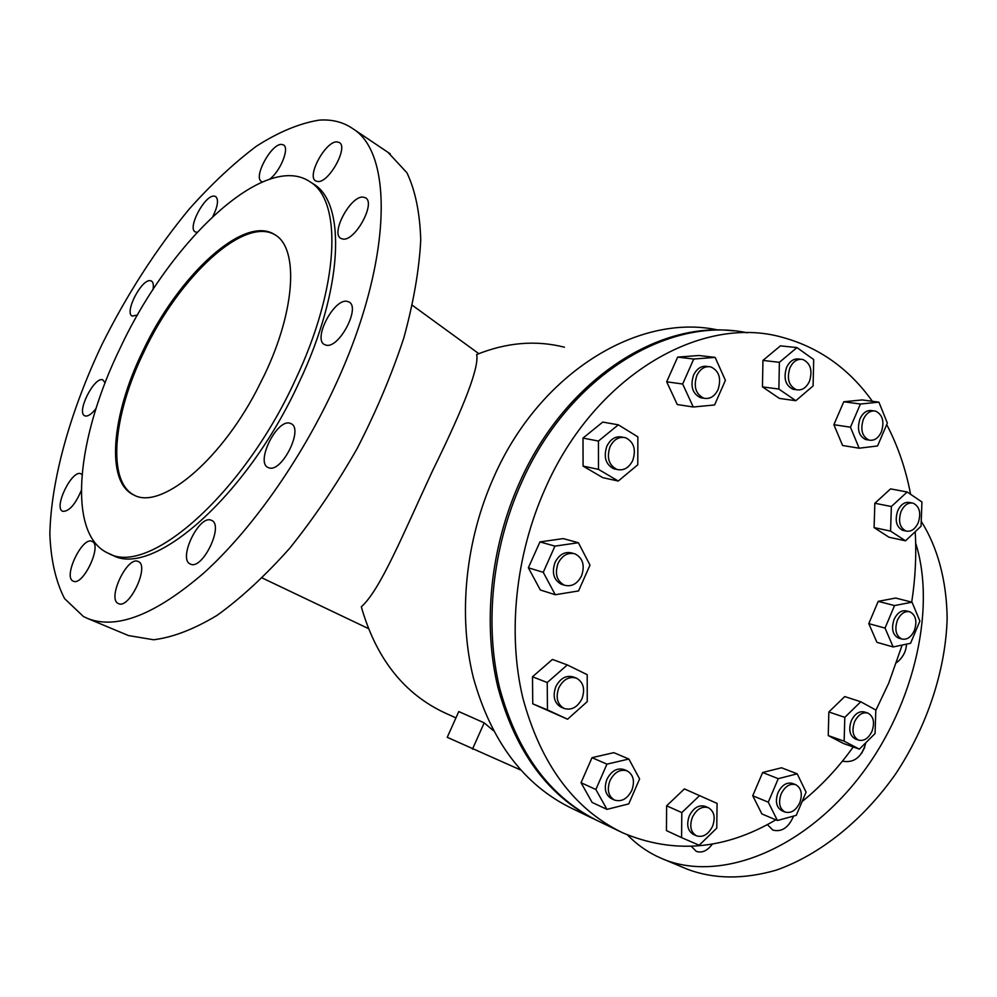 <?xml version="1.0" encoding="UTF-8"?>
<svg xmlns="http://www.w3.org/2000/svg" width="997" height="997" viewBox="0 0 997 997"><rect width="100%" height="100%" fill="white"/><g stroke="black" fill="none" stroke-linecap="round" stroke-linejoin="round"><path stroke-width="1.5" d="M596.53 820.257C548.487 796.653 515.611 752.299 497.877 687.207C482.61 623.848 490.387 547.577 519.549 482.573C563.978 381.801 656.288 321.084 733.381 330.892M593.801 818.923L572.228 808.567C524.26 785.399 491.297 741.793 473.363 677.736C457.885 615.411 465.3 540.399 494.076 476.541C540.249 371.918 639.401 312.622 718.351 330.082M564.452 347.205C535.962 339.989 506.7 342.42 476.678 354.521C479.245 367.008 464.639 405.53 432.872 470.098C402.389 535.626 380.43 589.726 361.313 606.812C376.118 658.543 404.084 693.949 445.198 713.042L455.941 717.89M520.608 769.971L447.242 737.306L458.77 711.559L484.193 722.85L493.353 730.614M915.67 543.103C937.13 610.974 912.517 713.017 854.292 783.443C796.154 854.093 716.02 881.784 662.344 858.766L656.873 856.298C645.857 850.902 636.061 843.786 627.512 834.963M906.547 644.137C906.061 651.664 902.734 657.846 896.577 662.656M865.894 742.653C862.044 756.686 854.554 762.917 843.437 761.334L842.565 760.96M793.562 816.082C788.627 827.622 781.735 832.296 772.887 830.102L767.391 824.619M712.406 844.035C707.396 850.815 702.025 853.258 696.292 851.363L691.295 846.341M319.252 120.126C332.175 119.216 343.467 122.133 353.125 128.887C394.7 154.523 391.647 266.124 333.659 388.955C299.723 461.723 250.733 530.578 203.974 572.864C155.395 614.713 116.587 629.905 87.537 618.452L83.412 616.507L64.556 598.586C55.695 581.288 50.785 559.678 49.85 533.744C51.146 479.196 70.426 411.238 101.744 344.95C126.731 294.8 155.831 249.562 189.056 209.245C211.314 184.271 233.734 163.284 256.316 146.272C278.612 131.978 299.599 123.267 319.252 120.126M128.476 635.563L153.575 639.762C172.693 637.432 193.829 629.319 216.985 615.423C240.925 598.2 265.177 575.792 289.766 548.2C313.943 518.079 336.375 484.928 357.026 448.762C376.093 411.699 391.684 374.772 403.81 337.971C413.605 302.191 419.251 269.477 420.746 239.841C419.874 212.635 415.263 190.277 406.926 172.755L388.02 152.367M336.774 141.848C325.396 141.424 306.565 176.133 315.588 180.893L317.981 181.566C329.097 182.576 348.476 147.357 339.429 142.546L336.774 141.848M269.751 179.111C280.394 171.26 289.741 148.092 283.584 144.964L281.353 144.391C271.072 143.954 253.151 177.279 261.413 181.466L262.398 181.89M343.155 239.118C355.318 240.888 375.857 203.226 365.637 197.867L362.908 197.07C350.47 195.96 330.555 233.061 340.737 238.37L343.155 239.118M212.872 216.386C217.857 206.229 218.792 199.612 215.701 196.559L214.031 196.085C204.634 195.138 187.224 228.163 195.175 231.877L197.107 232.313M326.318 345.211C339.142 348.452 360.665 307.624 349.1 302.041L346.856 301.281C333.733 298.788 312.859 339.017 324.411 344.551L326.318 345.211M152.952 289.691C153.787 285.105 153.289 282.226 151.469 281.042L150.335 280.693C141.499 278.848 124.127 312.697 132.177 316.099L137.524 315.015M268.978 467.855C281.752 472.852 303.761 429.022 291.174 423.713L289.853 423.202C276.792 418.989 255.419 462.184 267.994 467.468L268.978 467.855M105.146 382.773L102.654 379.757C93.98 376.779 76.171 412.509 84.733 415.774L85.231 415.961C88.11 416.509 91.724 414.017 96.048 408.483M211.127 520.21C198.914 514.664 177.665 559.379 190.34 564.04L190.502 564.103C202.441 570.421 224.288 525.045 211.588 520.397L211.127 520.21M82.003 474.522L80.819 473.737C71.846 469.512 53.24 507.984 62.686 511.287L62.786 511.336C69.042 511.548 75.199 504.619 81.256 490.561M118.294 603.509L118.506 603.609C129.373 609.541 149.986 565.411 138.209 561.523L138.172 561.51C127.379 555.653 106.841 598.935 118.294 603.509M92.023 541.408C82.39 536.112 62.823 577.039 73.105 581.077L73.279 581.164C82.963 586.535 102.616 544.861 92.048 541.421L92.023 541.408M295.199 380.231C339.466 287.099 342.731 200.933 310.104 181.853C265.077 150.846 170.362 240.8 120.537 347.342C76.283 437.533 66.201 534.953 108.548 553.397C148.329 576.578 242.969 494.587 295.199 380.231M108.548 553.397L112.412 555.117C152.342 578.347 246.994 496.568 299.1 382.399C343.28 289.392 346.395 203.288 313.669 184.121L312.285 183.236M142.646 351.505C177.89 275.92 244.165 213.994 274.948 234.769C298.639 247.991 295.773 309.382 264.654 374.486L256.354 391.011C218.642 462.969 160.019 510.128 133.785 494.973C105.346 482.074 111.539 415.151 142.646 351.505M275.122 234.881C243.854 215.963 178.662 277.478 143.83 352.128C112.96 415.313 106.629 481.775 134.495 495.31M775.84 819.833C724.819 849.943 673.822 854.292 622.851 832.894C574.16 809.402 540.835 764.462 522.864 698.062C507.411 633.407 515.412 555.267 545.185 488.655C594.661 375.483 701.452 313.968 782.57 337.397C819.21 347.442 849.132 368.74 872.363 401.28M886.707 424.585C897.848 445.858 905.812 469.089 910.585 494.288M915.196 531.725C916.555 554.993 915.396 578.459 911.707 602.126M902.173 645.059L888.688 683.232L875.802 710.425M747.301 332.811C667.965 315.737 568.19 376.455 521.344 482.997C492.044 548.338 484.305 625.007 499.784 688.578C517.742 753.894 550.905 798.223 599.284 821.565L619.125 831.099M914.349 630.528C917.315 621.368 915.857 615.137 909.987 611.859C904.89 610.725 900.677 613.529 897.387 620.284C894.421 629.443 895.854 635.675 901.674 638.965C906.821 640.124 911.046 637.32 914.349 630.528M899.244 638.292L898.372 638.043C892.564 634.765 891.131 628.546 894.085 619.411C897.375 612.669 901.575 609.865 906.684 610.999L909.027 611.61M854.516 721.915C851.6 730.726 852.909 736.771 858.454 740.061C863.925 741.432 868.437 738.503 872.001 731.275C874.917 722.451 873.584 716.407 867.988 713.129C862.579 711.796 858.093 714.724 854.516 721.915M855.713 739.101L855.227 738.927C849.681 735.649 848.372 729.617 851.288 720.819C854.853 713.64 859.339 710.724 864.748 712.057L867.402 712.93M903.905 530.591L902.609 530.317C896.303 526.927 894.67 520.409 897.724 510.751C900.864 504.295 904.927 501.566 909.912 502.563L911.856 502.937M901.076 511.411C898.023 521.095 899.643 527.625 905.949 531.015C910.984 532.049 915.072 529.307 918.212 522.814C921.278 513.131 919.633 506.588 913.277 503.211C908.279 502.214 904.217 504.956 901.076 511.411M781.137 793.936C778.183 802.61 779.467 808.642 784.975 812.019C790.92 813.652 795.843 810.586 799.744 802.822C802.697 794.148 801.389 788.116 795.83 784.739C789.948 783.156 785.05 786.222 781.137 793.936M781.984 810.773L781.822 810.711C776.314 807.333 775.043 801.314 777.972 792.665C781.885 784.963 786.77 781.91 792.652 783.492L795.556 784.639M867.44 439.827L865.645 439.54C858.691 435.976 856.809 429.071 860 418.802C863.103 412.446 867.191 409.742 872.275 410.677L873.733 410.876M881.373 431.925C884.576 421.631 882.669 414.702 875.653 411.138C870.568 410.216 866.468 412.932 863.365 419.288C860.174 429.582 862.056 436.512 869.01 440.076C874.145 441.035 878.27 438.331 881.373 431.925M696.417 835.798L693.339 834.389C687.618 830.813 686.272 824.656 689.301 815.907C693.551 807.72 698.909 804.542 705.353 806.399L708.456 807.744C702 805.888 696.641 809.066 692.379 817.291C689.338 826.052 690.684 832.221 696.417 835.798C702.922 837.704 708.319 834.526 712.568 826.264C715.609 817.49 714.238 811.309 708.456 807.744M795.332 389.578L793.064 389.279C785.424 385.478 783.281 378.187 786.608 367.382C789.823 360.914 794.123 358.16 799.519 359.119L800.441 359.219M809.414 381.427C812.767 370.597 810.586 363.282 802.872 359.493C797.475 358.534 793.163 361.288 789.948 367.768C786.608 378.598 788.752 385.914 796.391 389.715C801.862 390.724 806.199 387.958 809.414 381.427M614.401 800.005L611.485 798.659C605.279 794.821 603.771 788.365 606.936 779.28C611.435 770.781 617.18 767.553 624.147 769.597L627.188 770.918C620.209 768.874 614.464 772.102 609.965 780.626C606.787 789.736 608.295 796.204 614.501 800.043C621.542 802.136 627.325 798.909 631.824 790.347C635.014 781.212 633.456 774.744 627.188 770.918M703.072 398.102L700.567 397.728C692.441 393.703 690.111 386.151 693.576 375.084C697.04 368.254 701.726 365.401 707.658 366.522L708.219 366.597M696.828 375.508C693.364 386.599 695.694 394.164 703.82 398.202C709.827 399.386 714.562 396.532 718.039 389.628C721.516 378.524 719.149 370.946 710.923 366.933C705.004 365.799 700.305 368.666 696.828 375.508M558.818 687.793C555.479 697.476 557.261 704.368 564.177 708.456C571.505 710.562 577.425 707.359 581.949 698.835C585.301 689.126 583.469 682.235 576.465 678.159C569.225 676.116 563.342 679.331 558.818 687.793M561.498 707.372L561.186 707.247C554.27 703.159 552.488 696.28 555.827 686.621C560.339 678.184 566.209 674.981 573.449 677.013L575.917 677.948M610.014 446.743C606.488 457.66 608.806 465.225 616.981 469.45C623.636 470.945 628.895 467.954 632.746 460.464C636.285 449.522 633.918 441.958 625.655 437.758C619.075 436.325 613.865 439.316 610.014 446.743M616.009 469.238L613.84 468.789C605.678 464.577 603.359 457.025 606.874 446.133C610.725 438.73 615.922 435.739 622.489 437.172L623.237 437.309M562.582 584.641L561.348 584.254C553.671 580.017 551.565 572.727 555.042 562.383C559.305 554.357 564.975 551.241 572.054 553.036L573.624 553.485M581.563 575.842C585.052 565.449 582.909 558.133 575.119 553.908C568.028 552.114 562.345 555.229 558.083 563.28C554.606 573.649 556.7 580.952 564.389 585.202C571.58 587.059 577.3 583.943 581.563 575.842M598.474 469.363L618.265 481.04L602.786 477.663L583.083 466.098L582.996 438.094L602.749 422.08L618.327 424.822L598.437 441.048L598.474 469.363L583.083 466.098M618.265 481.04L637.781 464.776L637.868 436.873L618.327 424.822M543.253 572.315L555.254 594.735L540.324 589.975L528.36 567.792L539.938 541.907L563.23 538.604L578.385 542.729L554.943 546.119L543.253 572.315L528.36 567.792M555.254 594.735L578.547 590.934L590 565.125L578.385 542.729M547.44 709.876L567.567 719.223L532.747 703.82L532.498 676.776L552.425 659.428L567.305 664.937L547.241 682.534L547.44 709.876L532.747 703.82M567.567 719.223L587.258 701.626L587.196 674.682L567.305 664.937M693.264 407L714.575 404.969L725.405 380.343L715.148 357.4L698.972 355.505L677.648 357.113L693.738 359.032L682.671 384.019L693.264 407L677.275 404.545L666.694 381.801L677.648 357.113M700.604 397.728L703.82 398.202M778.869 389.067L795.818 400.707L779.38 398.414L762.468 386.886L762.942 360.428L780.414 345.859L796.964 347.592L779.392 362.322L778.869 389.067L762.468 386.886M795.818 400.707L813.091 385.926L813.702 359.556L796.964 347.592M606.949 809.377L628.758 803.894L639.6 778.906L628.858 759.029L613.828 752.66L592.019 757.67L606.936 764.151L595.87 789.499L606.949 809.377L592.106 802.423L581.052 782.72L592.019 757.67M681.587 837.63L699.171 845.232L716.768 828.133L717.08 803.408L684.416 788.914L666.632 805.813L681.811 812.58L681.587 837.63L666.457 830.613L666.632 805.813M859.152 448.201L877.547 445.971L887.342 423.102L878.905 402.152L862.193 399.922L843.774 401.766L860.423 404.022L850.453 427.202L859.152 448.201L842.59 445.485L833.878 424.697L843.774 401.766M890.57 531.102L905.5 540.81L889 537.246L874.095 527.6L874.843 503.261L890.583 488.891L907.183 491.982L891.368 506.526L890.57 531.102L874.095 527.6M905.5 540.81L921.054 526.242L921.938 501.99L907.183 491.982M777.411 820.506L796.267 815.334L806.074 792.154L797.201 773.822L781.511 767.765L762.643 772.513L778.258 778.682L768.276 802.174L777.411 820.506L761.882 813.938L752.735 795.768L762.643 772.513M844.147 741.195L859.364 749.133L843.437 743.475L828.245 735.574L828.856 711.97L844.746 696.567L860.772 701.776L844.808 717.354L844.147 741.195L828.245 735.574M859.364 749.133L875.067 733.543L875.815 710.014L860.772 701.776M885.037 628.085L893.162 646.953L876.936 642.342L868.786 623.636L878.22 601.353L895.642 598.05L912.018 602.2L894.546 605.565L885.037 628.085L868.786 623.636M893.162 646.953L910.56 643.289L919.895 621.056L912.018 602.2M598.437 441.048L582.996 438.094M554.943 546.119L539.938 541.907M547.241 682.534L532.498 676.776M715.148 357.4L693.738 359.032M682.671 384.019L666.694 381.801M779.392 362.322L762.942 360.428M628.858 759.029L606.936 764.151M595.87 789.499L581.052 782.72M699.707 795.469L681.811 812.58M878.905 402.152L860.423 404.022M850.453 427.202L833.878 424.697M891.368 506.526L874.843 503.261M797.201 773.822L778.258 778.682M768.276 802.174L752.735 795.768M844.808 717.354L828.856 711.97M894.546 605.565L878.22 601.353M853.233 746.952C838.153 767.989 821.117 786.184 802.111 801.538M864.499 747.962L862.866 750.342M902.011 657.148L904.129 653.621M861.508 753.533L864.785 747.177M687.17 869.135L687.581 869.309C714.089 879.229 743.65 879.504 776.277 870.132C819.409 855.052 862.829 820.643 895.692 773.859C927.36 726.028 945.817 669.448 947.15 618.053C946.602 580.167 937.454 546.967 921.228 521.294M472.453 749.183L484.193 722.85M478.797 353.648L412.422 305.331M390.213 153.837L353.125 128.887M128.8 635.7L87.537 618.452M310.104 181.853L313.669 184.121M855.227 738.927L858.454 740.061M902.609 530.317L905.949 531.015M781.822 810.711L784.975 812.019M561.186 707.247L564.177 708.456M613.84 468.789L616.981 469.45M687.581 869.309L662.344 858.766M865.645 439.54L869.01 440.076M898.372 638.043L901.674 638.965M368.354 628.534L262.261 578.011M561.348 584.254L564.389 585.202M793.064 389.279L796.391 389.715"/></g></svg>
